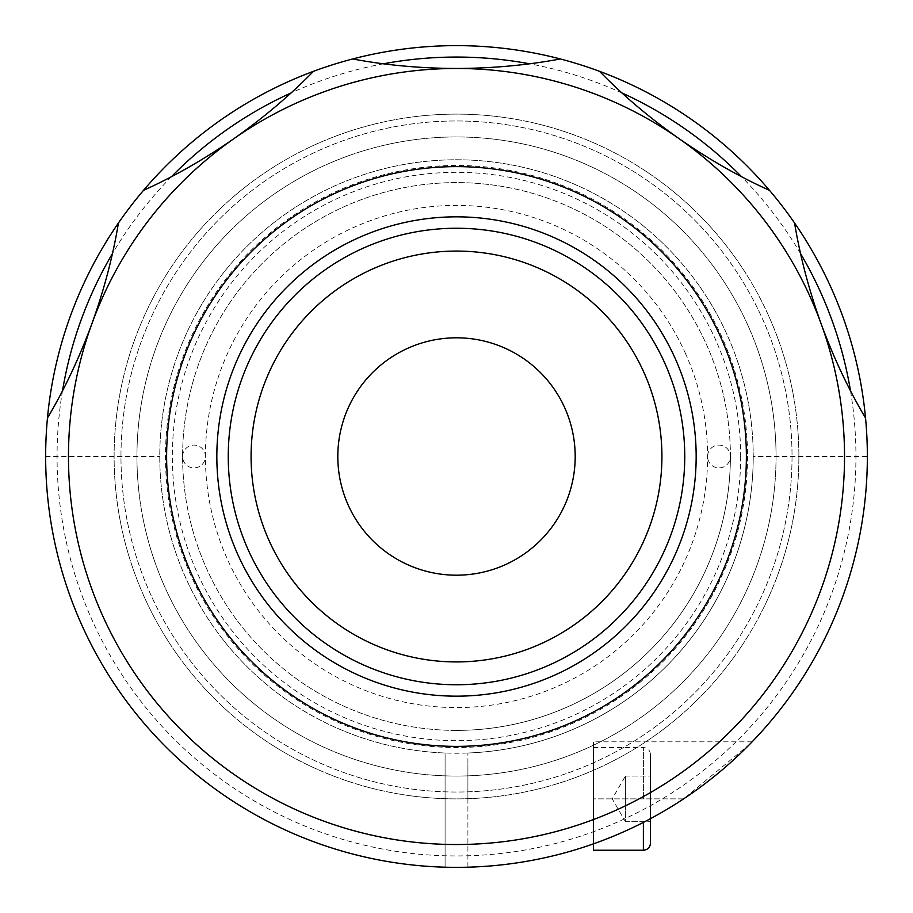 <?xml version="1.0" encoding="UTF-8"?>
<svg xmlns="http://www.w3.org/2000/svg" width="913" height="913" viewBox="0 0 913 913"><rect width="100%" height="100%" fill="white"/><g stroke="black" fill="none" stroke-linecap="round" stroke-linejoin="round"><path stroke-width="0.68" stroke-dasharray="4.57 3.42" d="M47.453 418.028A410.85 410.85 0 0 0 445.088 867.19L445.088 753.008L445.088 867.19A410.85 410.85 0 0 1 45.65 456.5A410.85 410.85 0 0 0 456.5 867.35A410.85 410.85 0 0 0 867.35 456.5A410.85 410.85 0 0 1 456.5 867.35A410.85 410.85 0 0 1 45.65 456.5A410.85 410.85 0 0 1 456.5 45.65A410.85 410.85 0 0 1 867.35 456.5A410.85 410.85 0 0 0 865.547 418.028A410.85 410.85 0 0 1 456.5 867.35A410.85 410.85 0 0 1 45.65 456.5A410.85 410.85 0 0 1 456.5 45.65A410.85 410.85 0 0 1 867.35 456.5A410.85 410.85 0 0 1 456.5 867.35A410.85 410.85 0 0 1 45.65 456.5A410.85 410.85 0 0 1 456.5 45.65A410.85 410.85 0 0 1 867.35 456.5A410.85 410.85 0 0 1 456.5 867.35A410.85 410.85 0 0 1 45.65 456.5A410.85 410.85 0 0 1 456.5 45.65A410.85 410.85 0 0 1 867.35 456.5A410.85 410.85 0 0 1 456.5 867.35A410.85 410.85 0 0 1 45.65 456.5A410.85 410.85 0 0 1 456.5 45.65A410.85 410.85 0 0 1 867.35 456.5A410.85 410.85 0 0 1 456.5 867.35A410.85 410.85 0 0 1 47.453 418.028A570.625 570.625 0 0 0 91.859 323.818M740.671 456.5A284.171 284.171 0 0 1 456.5 740.671A284.171 284.171 0 0 1 172.329 456.5A284.171 284.171 0 0 1 456.5 172.329A284.171 284.171 0 0 1 740.671 456.5M776.05 456.5A319.55 319.55 0 0 1 456.5 776.05A319.55 319.55 0 0 1 136.95 456.5A319.55 319.55 0 0 1 456.5 136.95A319.55 319.55 0 0 1 776.05 456.5A319.55 319.55 0 0 1 456.5 776.05A319.55 319.55 0 0 1 136.95 456.5A319.55 319.55 0 0 1 456.5 136.95A319.55 319.55 0 0 1 776.05 456.5M792.028 456.5A335.528 335.528 0 0 1 456.5 792.028A335.528 335.528 0 0 1 120.973 456.5A335.528 335.528 0 0 1 456.5 120.973A335.528 335.528 0 0 1 792.028 456.5A335.528 335.528 0 0 1 456.5 792.028A335.528 335.528 0 0 1 120.973 456.5A335.528 335.528 0 0 1 456.5 120.973A335.528 335.528 0 0 1 792.028 456.5M62.506 390.775A399.438 399.438 0 0 0 456.5 855.938A399.438 399.438 0 0 0 850.494 390.775M800.564 253.597A399.438 399.438 0 0 0 741.539 176.677M621.958 92.943A399.438 399.438 0 0 0 529.494 63.784M383.506 63.784A399.438 399.438 0 0 0 291.042 92.943M171.461 176.677A399.438 399.438 0 0 0 112.436 253.597M753.225 456.5A296.725 296.725 0 0 1 456.5 753.225A296.725 296.725 0 0 1 159.775 456.5A296.725 296.725 0 0 1 456.5 159.775A296.725 296.725 0 0 1 753.225 456.5L867.35 456.5A410.85 410.85 0 0 1 467.913 867.19L467.913 753.008L467.913 867.19A410.85 410.85 0 0 0 867.35 456.5L753.225 456.5A296.725 296.725 0 0 1 467.913 753.008A296.725 296.725 0 0 0 711.547 304.851A296.725 296.725 0 0 0 201.453 304.851A296.725 296.725 0 0 0 445.088 753.008A296.725 296.725 0 0 1 159.775 456.5A296.725 296.725 0 0 1 456.5 159.775A296.725 296.725 0 0 1 753.225 456.5M91.882 323.761A570.625 570.625 0 0 0 118.428 223.046A410.85 410.85 0 0 1 143.501 190.361A570.625 570.625 0 0 0 233.911 138.662M233.968 138.628A570.625 570.625 0 0 0 313.467 71.351A410.85 410.85 0 0 1 352.749 58.968A570.625 570.625 0 0 0 456.466 68.475M560.251 58.968A410.85 410.85 0 0 1 599.533 71.351A410.85 410.85 0 0 0 560.251 58.968A570.625 570.625 0 0 1 456.534 68.475M679.089 138.662A570.625 570.625 0 0 0 769.499 190.361A410.85 410.85 0 0 1 794.572 223.046A570.625 570.625 0 0 0 821.118 323.761M216.838 456.5A239.663 239.663 0 0 1 456.5 216.838A239.663 239.663 0 0 1 696.163 456.5A239.663 239.663 0 0 1 456.5 696.163A239.663 239.663 0 0 1 216.838 456.5M746.378 456.5A289.877 289.877 0 0 1 456.5 746.378A289.877 289.877 0 0 1 166.623 456.5A289.877 289.877 0 0 1 456.5 166.623A289.877 289.877 0 0 1 746.378 456.5M467.913 798.875L467.913 764.638L467.913 798.875M45.65 456.5L159.775 456.5L45.65 456.5M456.5 730.4A273.9 273.9 0 0 1 182.6 456.5A273.9 273.9 0 0 1 456.5 182.6A273.9 273.9 0 0 1 730.4 456.5A273.9 273.9 0 0 1 456.5 730.4M445.088 798.875C445.088 828.924 445.088 828.924 445.088 798.875C445.088 768.826 445.088 768.826 445.088 798.875M313.467 71.351A410.85 410.85 0 0 1 352.749 58.968M118.428 223.046A410.85 410.85 0 0 1 143.501 190.361M750.224 743.764L683.609 798.875C714.149 779.873 750.52 744.141 752.129 741.813C750.794 743.833 714.594 779.554 683.609 798.875A410.85 410.85 0 0 1 593.45 843.852L593.45 741.813L593.45 843.852A410.85 410.85 0 0 0 683.609 798.875L593.45 798.875L593.45 833.113L593.45 764.638L593.45 850.231M865.547 418.028A570.625 570.625 0 0 1 821.141 323.818M679.032 138.628A570.625 570.625 0 0 1 599.533 71.351M769.499 190.361A410.85 410.85 0 0 1 794.572 223.046M730.4 456.5A273.9 273.9 0 0 1 456.5 730.4A273.9 273.9 0 0 1 182.6 456.5A273.9 273.9 0 0 1 456.5 182.6A273.9 273.9 0 0 1 730.4 456.5A11.413 11.413 0 0 1 718.988 467.913A11.413 11.413 0 0 1 707.575 456.5A11.413 11.413 0 0 1 718.988 445.088A11.413 11.413 0 0 1 730.4 456.5A11.413 11.413 0 0 1 718.988 467.913A11.413 11.413 0 0 1 707.575 456.5A11.413 11.413 0 0 1 718.988 445.088A11.413 11.413 0 0 1 730.4 456.5M650.513 843.098L650.513 798.875L650.513 821.7L625.405 821.7L625.405 798.875L625.405 821.7L625.405 810.288L625.405 821.7L612.224 798.875L625.405 776.05L625.405 810.288L625.405 776.05L625.405 787.463L625.405 776.05L650.513 776.05L650.513 818.653M593.45 843.852L593.45 798.875C593.45 835.521 593.45 835.521 593.45 798.875C593.45 762.229 593.45 762.229 593.45 798.875L683.609 798.875M625.405 776.05L650.513 776.05L650.513 798.875L650.513 754.652L650.513 798.875L625.405 798.875L650.513 798.875L650.513 821.7L625.405 821.7M865.878 491.24A410.85 410.85 0 0 1 421.76 865.878A410.85 410.85 0 0 1 47.122 421.76A410.85 410.85 0 0 1 491.24 47.122A410.85 410.85 0 0 1 865.878 491.24A410.85 410.85 0 0 1 421.76 865.878A410.85 410.85 0 0 1 47.122 421.76A410.85 410.85 0 0 1 491.24 47.122A410.85 410.85 0 0 1 865.878 491.24M797.654 485.454A342.375 342.375 0 0 1 427.546 797.654A342.375 342.375 0 0 1 115.346 427.546A342.375 342.375 0 0 1 485.454 115.346A342.375 342.375 0 0 1 797.654 485.454A342.375 342.375 0 0 1 427.546 797.654A342.375 342.375 0 0 1 115.346 427.546A342.375 342.375 0 0 1 485.454 115.346A342.375 342.375 0 0 1 797.654 485.454M685.355 353.217A251.075 251.075 0 0 1 559.783 685.355A251.075 251.075 0 0 1 227.645 559.783A251.075 251.075 0 0 1 353.217 227.645A251.075 251.075 0 0 1 685.355 353.217M182.6 456.5A11.413 11.413 0 0 1 194.013 445.088A11.413 11.413 0 0 1 205.425 456.5A11.413 11.413 0 0 1 194.013 467.913A11.413 11.413 0 0 1 182.6 456.5A11.413 11.413 0 0 1 194.013 445.088A11.413 11.413 0 0 1 205.425 456.5A11.413 11.413 0 0 1 194.013 467.913A11.413 11.413 0 0 1 182.6 456.5M228.25 456.5A228.25 228.25 0 0 1 456.5 228.25A228.25 228.25 0 0 1 684.75 456.5A228.25 228.25 0 0 1 456.5 684.75A228.25 228.25 0 0 1 228.25 456.5M747.519 456.5A291.019 291.019 0 0 1 456.5 747.519A291.019 291.019 0 0 1 165.481 456.5A291.019 291.019 0 0 1 456.5 165.481A291.019 291.019 0 0 1 747.519 456.5M643.38 822.385L643.38 850.231M643.38 798.875L643.38 747.519L643.38 798.875M752.129 741.813L593.45 741.813M593.45 747.519L643.38 747.519C647.671 747.907 650.045 750.281 650.513 754.652"/><path stroke-width="1.37" d="M661.925 456.5A205.425 205.425 0 0 0 456.5 251.075A205.425 205.425 0 0 0 251.075 456.5A205.425 205.425 0 0 0 456.5 661.925A205.425 205.425 0 0 0 661.925 456.5M575.19 456.5A118.69 118.69 0 0 1 456.5 575.19A118.69 118.69 0 0 1 337.81 456.5A118.69 118.69 0 0 1 456.5 337.81A118.69 118.69 0 0 1 575.19 456.5M850.494 390.775A399.438 399.438 0 0 0 800.564 253.597M741.539 176.677A399.438 399.438 0 0 0 621.958 92.943M529.494 63.784A399.438 399.438 0 0 0 383.506 63.784M291.042 92.943A399.438 399.438 0 0 0 171.461 176.677M112.436 253.597A399.438 399.438 0 0 0 62.506 390.775M47.453 418.028A410.85 410.85 0 0 1 865.547 418.028A410.85 410.85 0 0 1 456.5 867.35A410.85 410.85 0 0 1 47.453 418.028C64.469 389.36 79.283 357.953 91.871 323.784C104.093 289.855 112.938 256.279 118.428 223.046M216.838 456.5A239.663 239.663 0 0 1 456.5 216.838A239.663 239.663 0 0 1 696.163 456.5A239.663 239.663 0 0 1 456.5 696.163A239.663 239.663 0 0 1 216.838 456.5M746.378 456.5A289.877 289.877 0 0 1 456.5 746.378A289.877 289.877 0 0 1 166.623 456.5A289.877 289.877 0 0 1 456.5 166.623A289.877 289.877 0 0 1 746.378 456.5M143.501 190.361C173.881 176.643 204.021 159.41 233.933 138.65A388.025 388.025 0 0 0 456.5 844.525A388.025 388.025 0 0 0 821.129 323.784C808.907 289.855 800.062 256.279 794.572 223.046M865.547 418.028C848.531 389.36 833.717 357.953 821.129 323.784A388.025 388.025 0 0 0 456.5 68.475C492.564 68.349 527.143 65.177 560.251 58.968M769.499 190.361C739.119 176.643 708.979 159.41 679.067 138.65C649.588 117.868 623.088 95.431 599.533 71.351M352.749 58.968C385.514 65.154 420.094 68.327 456.5 68.475A388.025 388.025 0 0 0 233.933 138.65C263.412 117.868 289.912 95.431 313.467 71.351M752.129 741.813L750.224 743.764M650.513 818.653L650.513 843.098C650.045 847.469 647.671 849.843 643.38 850.231L643.38 822.385M643.38 850.231L593.45 850.231L593.45 843.852M228.25 456.5A228.25 228.25 0 0 1 456.5 228.25A228.25 228.25 0 0 1 684.75 456.5A228.25 228.25 0 0 1 456.5 684.75A228.25 228.25 0 0 1 228.25 456.5"/></g></svg>
